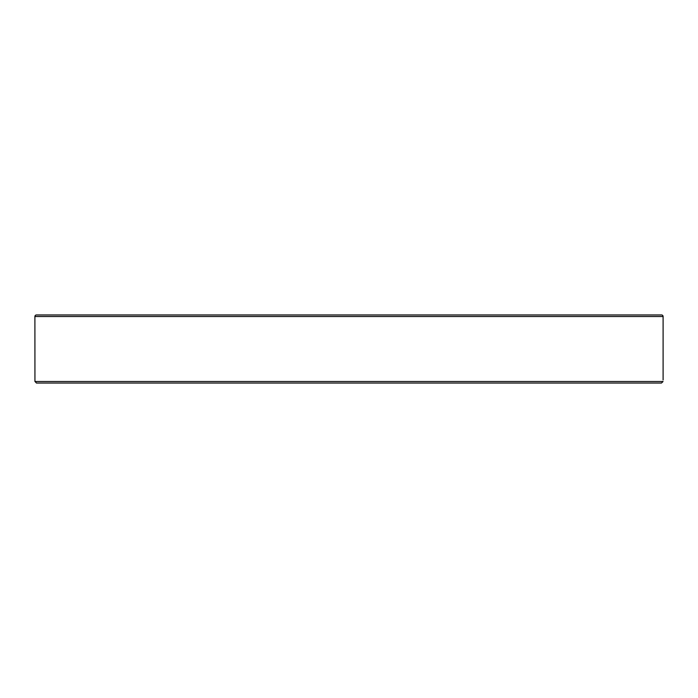 <?xml version="1.0" encoding="UTF-8"?>
<svg xmlns="http://www.w3.org/2000/svg" width="698" height="698" viewBox="0 0 698 698"><rect width="100%" height="100%" fill="white"/><g stroke="black" fill="none" stroke-linecap="round" stroke-linejoin="round"><path stroke-width="1.05" d="M34.944 381.492L36.523 383.036L661.477 383.036L663.056 381.492L34.944 381.492L34.9 316.508L663.1 316.508L663.1 379.948M663.1 316.508A1.544 1.544 0 0 0 661.556 314.964L36.444 314.964A1.544 1.544 0 0 0 34.9 316.508M405.808 383.036L405.172 383.036M161.482 314.964L137.968 314.964M36.357 383.028L661.477 383.036M318.183 383.036L292.192 383.036M594.522 314.964L585.535 314.964"/></g></svg>
